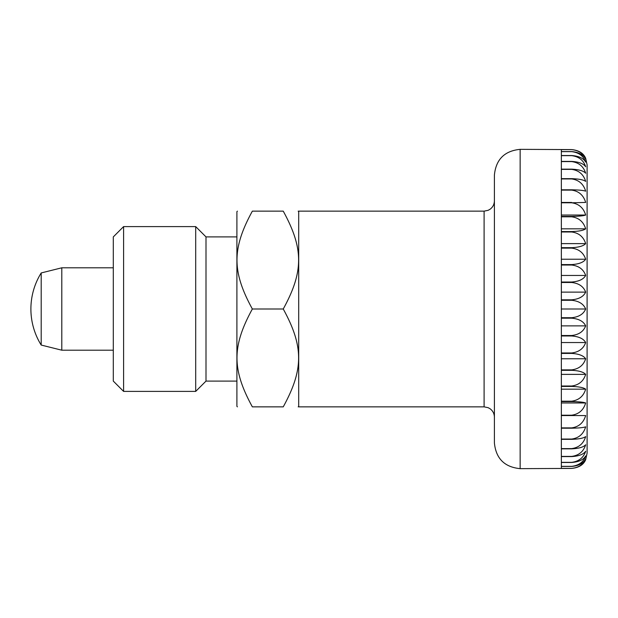 <?xml version="1.0" encoding="UTF-8"?>
<svg xmlns="http://www.w3.org/2000/svg" width="618" height="618" viewBox="0 0 618 618"><rect width="100%" height="100%" fill="white"/><g stroke="black" fill="none" stroke-linecap="round" stroke-linejoin="round"><path stroke-width="0.93" d="M494.4 175.103L494.4 442.897C495.93 458.541 504.512 467.123 520.147 468.653L520.147 149.347C504.512 150.877 495.93 159.459 494.4 175.103M484.103 406.853L298.703 406.853L298.703 211.147L484.103 211.147L484.103 406.853L488.189 407.695L490.221 408.861C492.925 410.962 494.315 413.728 494.4 417.15L494.4 309M61.8 267.803L61.8 350.197L41.197 345.053L41.197 272.947L61.8 267.803L113.303 267.803M561.353 309L561.353 300.278L571.65 300.278C578.85 300.997 583.523 303.901 585.671 309C583.523 314.099 578.85 317.003 571.65 317.722L561.353 317.722L561.353 309L585.671 309M571.65 299.815L561.353 299.815L561.353 282.488L571.65 282.488C578.85 283.276 583.523 286.489 585.671 292.129C583.523 296.625 578.85 299.182 571.65 299.815L571.65 300.278M571.65 282.024L561.353 282.024L561.353 265.029L571.65 265.029C578.85 265.887 583.523 269.363 585.671 275.466C583.523 279.305 578.85 281.491 571.65 282.024L571.65 282.488M571.65 264.581L561.353 264.581L561.353 248.119L571.65 248.119C578.85 249.031 583.523 252.731 585.671 259.228C583.523 262.356 578.85 264.141 571.65 264.581L571.65 265.029M571.65 247.687L561.353 247.687L561.353 231.982L571.65 231.982C578.85 232.932 583.523 236.81 585.671 243.616C583.523 245.995 578.85 247.354 571.65 247.687L571.65 248.119M571.65 231.572L561.353 231.572L561.353 216.81L571.65 216.81C578.85 217.791 583.523 221.8 585.671 228.83C583.523 230.429 578.85 231.348 571.65 231.572L571.65 231.982M571.65 216.424L561.353 216.424L561.353 202.789L571.65 202.789C578.85 203.801 583.523 207.88 585.671 215.041C583.523 215.852 578.85 216.308 571.65 216.424L571.65 216.81M571.65 202.441L561.353 202.441L561.353 190.112L571.65 190.112C578.85 191.124 583.523 195.234 585.671 202.441L571.65 202.789M571.65 189.803L561.353 189.803L561.353 178.934L571.65 178.934C578.85 179.938 583.523 184.017 585.671 191.186C583.523 190.375 578.85 189.919 571.65 189.803L571.65 190.112M571.65 178.664L561.353 178.664L561.353 169.386L571.65 169.386C578.85 170.367 583.523 174.376 585.671 181.406C583.523 179.799 578.85 178.888 571.65 178.664L571.65 178.934M571.65 169.154L561.353 169.154L561.353 161.592L571.65 161.592C578.85 162.549 583.523 166.427 585.671 173.233C583.523 170.846 578.85 169.494 571.65 169.154L571.65 169.386M571.65 161.414L561.353 161.414L561.353 155.651L571.65 155.651C578.85 156.563 583.523 160.271 585.671 166.76C583.523 163.639 578.85 161.854 571.65 161.414L571.65 161.592M571.65 155.527L561.353 155.527L561.353 151.642L571.65 151.642C578.85 152.499 583.523 155.983 585.671 162.086C583.523 158.247 578.85 156.06 571.65 155.527L571.65 155.651M571.65 151.564L561.353 151.564L561.353 149.618L571.65 149.618C578.85 150.406 583.523 153.619 585.671 159.251C583.523 154.763 578.85 152.198 571.65 151.564L571.65 151.642M520.147 468.653L571.65 468.413C578.85 467.695 583.523 464.79 585.671 459.692L587.1 453.203L587.1 164.797L585.671 158.308C583.523 153.21 578.85 150.305 571.65 149.587L520.147 149.347M585.671 292.129L561.353 292.129M585.671 275.466L561.353 275.466M585.671 259.228L561.353 259.228M585.671 243.616L561.353 243.616M585.671 228.83L561.353 228.83M585.671 215.041L561.353 215.041M585.671 458.749C583.523 464.381 578.85 467.594 571.65 468.382L561.353 468.382L561.353 466.435L571.65 466.435C578.85 465.802 583.523 463.237 585.671 458.749M585.671 455.914C583.523 462.017 578.85 465.501 571.65 466.358L561.353 466.358L561.353 462.473L571.65 462.473C578.85 461.94 583.523 459.753 585.671 455.914M585.671 451.24C583.523 457.729 578.85 461.437 571.65 462.349L561.353 462.349L561.353 456.586L571.65 456.586C578.85 456.146 583.523 454.361 585.671 451.24M585.671 444.767C583.523 451.573 578.85 455.451 571.65 456.408L561.353 456.408L561.353 448.846L571.65 448.846C578.85 448.506 583.523 447.154 585.671 444.767M585.671 436.594C583.523 443.624 578.85 447.633 571.65 448.614L561.353 448.614L561.353 439.336L571.65 439.336C578.85 439.112 583.523 438.201 585.671 436.594M585.671 426.814C583.523 433.983 578.85 438.062 571.65 439.066L561.353 439.066L561.353 428.197L571.65 428.197C578.85 428.081 583.523 427.625 585.671 426.814M585.671 415.559C583.523 422.766 578.85 426.876 571.65 427.888L561.353 427.888L561.353 415.559L585.671 415.559M585.671 402.959C583.523 410.12 578.85 414.199 571.65 415.211L561.353 415.211L561.353 401.576L571.65 401.576C578.85 401.692 583.523 402.148 585.671 402.959L561.353 402.959M585.671 389.17C583.523 396.2 578.85 400.209 571.65 401.19L561.353 401.19L561.353 386.428L571.65 386.428C578.85 386.652 583.523 387.571 585.671 389.17L561.353 389.17M585.671 374.384C583.523 381.19 578.85 385.068 571.65 386.018L561.353 386.018L561.353 370.313L571.65 370.313C578.85 370.645 583.523 372.005 585.671 374.384L561.353 374.384M585.671 358.772C583.523 365.269 578.85 368.969 571.65 369.881L561.353 369.881L561.353 353.419L571.65 353.419C578.85 353.859 583.523 355.644 585.671 358.772L561.353 358.772M585.671 342.534C583.523 348.637 578.85 352.113 571.65 352.971L561.353 352.971L561.353 335.976L571.65 335.976C578.85 336.509 583.523 338.695 585.671 342.534L561.353 342.534M585.671 325.871C583.523 331.511 578.85 334.724 571.65 335.512L561.353 335.512L561.353 318.185L571.65 318.185C578.85 318.818 583.523 321.375 585.671 325.871L561.353 325.871M283.253 211.147C303.368 211.147 303.368 211.147 283.253 211.147C303.368 211.147 303.368 211.147 283.253 211.147C303.732 248.598 303.732 271.557 283.253 309L252.353 309C231.874 271.557 231.874 248.598 252.353 211.147C232.229 211.147 232.229 211.147 252.353 211.147C232.229 211.147 232.229 211.147 252.353 211.147L283.253 211.147M123.6 226.597L113.303 236.903L113.303 381.097L123.6 391.403L123.6 226.597L195.697 226.597L195.697 391.403L206.003 381.097L206.003 236.903L195.697 226.597M237.412 406.853L236.903 406.335L236.903 211.665L237.412 211.147M252.353 309C231.874 346.443 231.874 369.402 252.353 406.853C232.229 406.853 232.229 406.853 252.353 406.853C232.229 406.853 232.229 406.853 252.353 406.853L283.253 406.853C303.368 406.853 303.368 406.853 283.253 406.853C303.368 406.853 303.368 406.853 283.253 406.853C303.732 369.402 303.732 346.443 283.253 309M571.65 317.722L571.65 318.185M571.65 335.512L571.65 335.976M571.65 352.971L571.65 353.419M571.65 369.881L571.65 370.313M571.65 386.018L571.65 386.428M571.65 401.19L571.65 401.576M41.197 272.947A68.235 68.235 0 0 0 41.197 345.053M113.303 350.197L61.8 350.197M484.103 211.147L488.189 210.305L490.221 209.139C492.925 207.038 494.315 204.272 494.4 200.85M298.703 211.665L298.185 211.147M206.003 381.097L236.903 381.097M206.003 236.903L236.903 236.903M123.6 391.403L195.697 391.403M298.703 406.335L298.185 406.853"/></g></svg>
